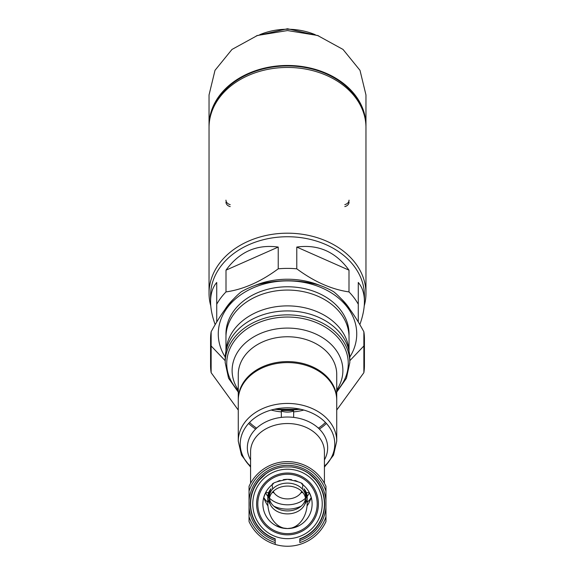 <?xml version="1.0" encoding="UTF-8"?>
<svg xmlns="http://www.w3.org/2000/svg" width="575" height="575" viewBox="0 0 575 575"><rect width="100%" height="100%" fill="white"/><g stroke="black" fill="none" stroke-linecap="round" stroke-linejoin="round"><path stroke-width="0.86" d="M267.806 502.852L267.806 497.016A19.694 15.087 180 0 1 271.041 488.736A25.71 19.694 90 0 0 267.806 502.852A25.71 19.694 90 0 0 287.471 528.554A24.617 24.617 0 0 0 287.5 528.554L281.312 527.764L275.54 525.457A19.694 15.087 180 0 0 287.5 528.554A24.617 24.617 0 0 0 287.529 528.554L287.5 528.554A25.71 19.694 90 0 0 287.529 528.554L287.529 528.554A25.71 19.694 90 0 0 307.194 502.852A25.71 19.694 90 0 0 303.959 488.736A19.694 15.087 180 0 1 307.194 497.016L307.194 502.852M267.957 505.971A34.141 26.155 -90 0 1 263.731 497.533A24.617 24.617 0 0 1 265.6 492.703L263.731 497.533A24.617 24.617 0 0 0 287.471 528.554A25.71 19.694 90 0 0 287.5 528.554A19.694 15.087 180 0 0 299.46 525.457L293.688 527.764L287.529 528.554A24.617 24.617 0 0 0 311.269 497.533L309.4 492.703A24.617 24.617 0 0 1 311.269 497.533A34.141 26.155 -90 0 1 307.05 505.971M275.195 539.034A37.188 37.188 0 0 1 283.619 466.957C273.873 468.151 265.88 472.391 259.641 479.687L264.867 474.77A36.922 36.922 0 0 0 275.195 538.753A36.922 36.922 0 0 1 258.98 480.492C253.482 487.341 250.678 495.154 250.578 503.944A36.922 36.922 0 0 0 275.195 538.753L275.195 542.563A40.53 40.53 0 0 1 249.04 516.731L249.04 486.313A42.306 42.306 0 0 1 325.96 486.313L325.96 521.568A42.306 42.306 0 0 1 275.195 544.417L275.195 542.563L275.195 544.417A42.306 42.306 0 0 1 249.04 521.568L249.04 516.731L249.04 521.568A42.306 42.306 0 0 0 275.195 544.417M299.812 544.417A42.306 42.306 0 0 0 325.96 521.568L325.96 516.731A40.53 40.53 0 0 1 299.812 542.563L299.812 538.753A36.922 36.922 0 0 0 324.422 503.944C324.322 495.154 321.526 487.341 316.02 480.492A36.922 36.922 0 0 1 299.812 538.753M264.867 474.77L265.19 474.353A36.922 28.283 0 0 1 265.183 474.346M255.645 429.058A49.234 37.713 0 0 1 248.623 423.437M238.266 400.301A49.234 37.713 0 0 1 287.5 362.588A49.234 37.713 0 0 1 336.734 400.301L336.734 441.154A49.234 37.713 0 0 0 287.5 403.442A49.234 37.713 0 0 0 238.266 441.154L238.266 400.301M326.384 423.437A49.234 37.713 0 0 1 319.355 429.058M293.652 417.393L293.652 411.103A15.388 11.787 180 0 1 281.348 411.103L281.348 417.393M309.81 474.353L315.359 479.687C309.127 472.398 301.135 468.151 291.381 466.957A37.188 37.188 0 0 1 299.812 539.034M283.619 466.957L291.381 466.957M249.04 486.313L249.04 491.158A40.53 40.53 0 0 1 325.96 491.158L325.96 486.313M310.141 474.77A36.922 36.922 0 0 1 316.02 480.492M322.23 503.944A34.73 34.73 0 0 0 270.135 473.865A34.73 34.73 0 0 0 270.135 534.017A34.73 34.73 0 0 0 322.23 503.944M256.608 428.138A47.696 36.534 0 0 1 249.557 422.438M325.443 422.438A47.696 36.534 0 0 1 318.392 428.138M238.266 410.061L211.14 372.679A76.928 58.93 0 0 1 210.579 365.571A76.928 58.93 0 0 1 211.14 358.462L211.14 331.761A76.928 58.93 0 0 0 210.579 338.869L210.579 365.571M363.867 372.679L363.867 358.462A76.928 58.93 0 0 1 364.428 365.571A76.928 58.93 0 0 1 363.867 372.679L336.734 410.061M363.867 358.462L363.867 331.761A76.928 58.93 0 0 1 364.428 338.869L364.428 365.571M211.14 331.761C221.289 313.095 231.337 299.762 241.284 291.762A76.928 58.93 0 0 1 257.356 284.654C277.632 279.457 297.735 279.457 317.652 284.654A76.928 58.93 0 0 1 333.716 291.762C343.785 299.92 353.833 313.253 363.867 331.761M211.14 372.679L211.14 358.462M225.228 357.097A69.23 53.037 0 0 1 287.5 280.887A69.23 53.037 0 0 1 349.78 357.097M211.14 345.978L225.192 360.69M349.765 360.748L363.867 345.978M225.997 335.57A61.539 47.143 0 0 1 287.5 286.781A61.539 47.143 0 0 1 349.003 335.57M238.266 392.1L228.562 378.221L225.192 362.602L225.192 358.649A62.308 47.732 0 0 1 287.5 310.917A62.308 47.732 0 0 1 349.808 358.649L349.808 362.602L346.445 378.221L336.734 392.1M318.406 503.944A30.899 30.899 0 0 0 287.5 473.038A30.899 30.899 0 0 0 256.601 503.944A30.899 30.899 0 0 0 287.5 534.843A30.899 30.899 0 0 0 318.406 503.944M287.5 533.643A29.706 29.706 0 0 0 313.224 489.088A29.706 29.706 0 0 0 261.776 489.088A29.706 29.706 0 0 0 287.5 533.643M287.45 479.327A24.617 24.617 0 0 1 291.618 479.672M294.824 480.441A24.617 24.617 0 0 1 297.239 481.332M301.674 483.819A24.617 24.617 0 0 1 302.845 484.696C303.126 483.151 297.994 481.361 287.45 479.327C276.97 481.383 271.867 483.173 272.155 484.696A24.617 24.617 0 0 1 273.319 483.819M277.718 481.354A24.617 24.617 0 0 1 280.111 480.463M283.303 479.687A24.617 24.617 0 0 1 287.385 479.327M272.737 488.93A20.082 15.388 -90 0 1 272.155 484.696A24.617 24.617 0 0 0 265.657 492.588L265.6 492.703A23.079 17.681 0 0 0 267.828 496.369M307.172 496.369A23.079 17.681 0 0 0 309.4 492.703L309.343 492.588A24.617 24.617 0 0 0 302.845 484.696A20.082 15.388 -90 0 1 302.263 488.93M302.874 492.588L301.135 492.588A15.388 11.787 0 0 1 287.5 498.913A15.388 11.787 0 0 1 273.865 492.588A20.082 15.388 -90 0 1 273.377 491.251M273.865 492.588L272.126 492.588M270.293 492.588L269.445 492.588M268.676 492.588L265.657 492.588M309.343 492.588L306.324 492.588M305.555 492.588L304.707 492.588M301.623 491.251A20.082 15.388 -90 0 1 301.135 492.588M268.007 499.172A19.694 15.087 180 0 0 270.228 504.261M304.779 504.261A19.694 15.087 180 0 0 306.993 499.172M269.452 498.503A18.156 13.908 180 0 0 287.5 510.923A18.156 13.908 180 0 0 305.555 498.503M305.656 499.984L305.656 497.016A18.156 13.908 180 0 0 287.5 483.115A18.156 13.908 180 0 0 269.344 497.016L269.344 499.984A18.156 13.908 0 0 1 287.5 486.076A18.156 13.908 0 0 1 305.656 499.984A18.156 13.908 0 0 1 287.5 513.892A18.156 13.908 0 0 1 269.344 499.984M311.255 497.49A26.155 20.039 0 0 1 307.194 502.291M301.127 506.208A26.155 20.039 0 0 1 273.88 506.208M267.806 502.291A26.155 20.039 0 0 1 263.745 497.49M306.669 496.973A23.079 17.681 0 0 1 305.656 498.043M305.505 498.187A23.079 17.681 0 0 1 269.495 498.187M269.344 498.043A23.079 17.681 0 0 1 268.331 496.973M211.607 112.298A77.848 59.635 0 0 1 287.5 65.945A77.848 59.635 0 0 1 363.393 112.298M296.779 247.063L348.996 270.157C335.663 251.814 318.262 244.116 296.779 247.063L296.779 268.82A76.928 58.93 180 0 0 278.228 268.82C260.849 281.707 243.448 289.405 226.004 291.913A76.928 58.93 180 0 0 216.732 304.225L216.732 321.993M348.996 270.157L348.996 291.913C331.624 289.441 314.216 281.736 296.779 268.82M216.732 304.225L216.732 282.469C212.657 287.234 210.608 293.609 210.579 301.609L210.579 295.672A76.928 58.93 180 0 1 287.5 236.742A76.928 58.93 180 0 1 364.428 295.672L364.428 301.609C364.392 293.609 362.343 287.234 358.275 282.469L358.275 304.225A76.928 58.93 180 0 0 348.996 291.913M359.835 324.623C362.875 316.178 364.406 308.509 364.428 301.609M210.579 301.609C210.594 308.509 212.125 316.178 215.172 324.623M226.004 270.157L278.228 247.063C256.745 244.116 239.337 251.814 226.004 270.157L226.004 291.913M278.228 247.063L278.228 268.82M349.959 309.386A69.23 53.037 180 0 0 341.356 298.935M320.476 285.631A69.23 53.037 180 0 0 254.531 285.631M233.644 298.935A69.23 53.037 180 0 0 225.048 309.379M349.039 351.174L349.039 337.209A61.539 47.143 180 0 0 287.5 290.066A61.539 47.143 180 0 0 225.961 337.209L225.961 351.174M348.975 350.865A61.539 47.143 180 0 0 287.5 305.886A61.539 47.143 180 0 0 226.025 350.865M358.275 321.993L358.275 304.225M349.039 202.127A6.153 4.715 0 0 1 344.799 206.605M230.208 206.605A6.153 4.715 0 0 1 225.961 202.127M209.034 293.3L209.034 127.557A78.466 60.109 0 0 1 287.5 67.448A78.466 60.109 0 0 1 365.966 127.557L365.966 293.3A78.466 60.109 180 0 0 287.5 233.191A78.466 60.109 180 0 0 209.034 293.3A78.466 60.109 180 0 0 210.766 305.835M364.241 305.835A78.466 60.109 180 0 0 365.966 293.3M365.952 126.565A78.466 60.109 180 0 0 365.966 125.58L365.966 94.968L360 70.337L343.016 49.436L317.572 35.47L287.522 30.554L257.456 35.463L231.977 49.45L215 70.337L209.034 94.968L209.034 125.58A78.466 60.109 180 0 0 209.048 126.565M365.966 125.58A78.466 60.109 180 0 0 287.5 65.471A78.466 60.109 180 0 0 209.034 125.58M344.799 204.628A6.153 4.715 180 0 0 349.039 200.15M225.961 200.15A6.153 4.715 180 0 0 230.208 204.628M275.195 540.536A38.611 38.611 0 0 1 249.04 507.294M250.578 466.102A49.234 37.713 0 0 1 246.237 461.725M328.771 461.725A49.234 37.713 0 0 1 324.422 466.102M275.195 538.768A36.937 36.937 0 0 1 259.641 479.687M250.578 483.287L250.578 451.813A36.922 28.283 0 0 1 287.5 423.531A36.922 28.283 0 0 1 324.422 451.813L324.422 483.287M250.578 459.878A40.157 30.762 0 0 1 287.5 417.026A40.157 30.762 0 0 1 324.422 459.878M250.578 466.67A47.279 36.218 0 0 1 255.329 417.507A47.279 36.218 0 0 1 319.678 417.507A47.279 36.218 0 0 1 324.422 466.67M325.96 507.294A38.611 38.611 0 0 1 299.812 540.536M249.04 500.588A38.611 38.611 0 0 1 287.5 465.333A38.611 38.611 0 0 1 325.96 500.588M315.359 479.687A36.937 36.937 0 0 1 299.812 538.768M238.273 399.812L238.266 399.316A49.234 37.713 0 0 1 287.5 361.596A49.234 37.713 0 0 1 336.734 399.316L336.727 399.812M238.266 399.316L238.266 374.469A49.234 37.713 0 0 1 287.5 336.756A49.234 37.713 0 0 1 336.734 374.469L336.734 399.316M303.823 410.054A49.234 37.713 0 0 1 293.652 411.887M281.348 411.887A49.234 37.713 0 0 1 271.177 410.054M238.266 389.951A55.387 42.428 0 0 1 287.5 328.088A55.387 42.428 0 0 1 336.734 389.951M225.192 362.602A62.308 47.732 0 0 1 287.5 314.87A62.308 47.732 0 0 1 349.808 362.602M238.266 390.885A60.77 46.553 0 0 1 233.378 342.42A60.77 46.553 0 0 1 287.5 317.041A60.77 46.553 0 0 1 341.622 342.42A60.77 46.553 0 0 1 336.734 390.885M300.1 409.134A60.77 46.553 0 0 1 274.908 409.134M315.308 34.73A57.601 44.124 180 0 0 287.5 29.246A57.601 44.124 180 0 0 259.692 34.73M324.422 467.116L333.514 455.141L336.734 441.154M238.266 441.154L241.493 455.141L250.578 467.116M301.02 409.335L273.98 409.335M293.48 410.471L281.52 410.471M256.378 35.837L287.5 28.75L318.622 35.837"/></g></svg>
